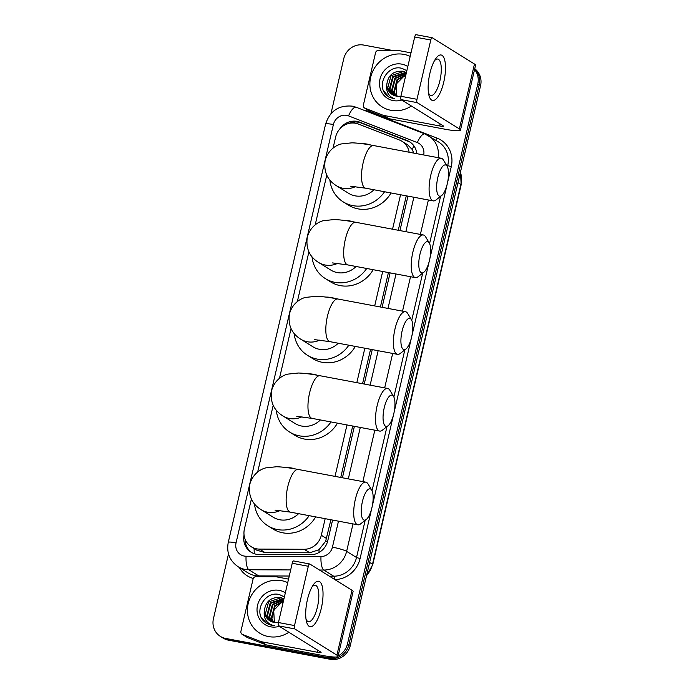<?xml version="1.0" encoding="UTF-8"?>
<svg xmlns="http://www.w3.org/2000/svg" width="694" height="694" viewBox="0 0 694 694"><rect width="100%" height="100%" fill="white"/><g stroke="black" fill="none" stroke-linecap="round" stroke-linejoin="round"><path stroke-width="1.04" d="M409.122 152.22A17.35 16.231 -58.1 0 0 401.956 141.255A17.35 16.231 -58.1 0 0 399.423 139.997L358.364 124.044A17.35 16.231 -58.1 0 0 355.632 123.263A17.35 16.231 -58.1 0 0 335.636 137.022L333.051 148.126M413.789 153.096L412.141 149.401L407.56 144.751L401.956 141.255M251.367 499.168L244.409 529.036A17.35 16.231 -58.1 0 0 251.323 546.785L256.719 550.151L265.091 552.615L309.819 552.788L318.988 549.691L325.668 541.225L330.899 519.745M340.745 477.455L352.708 426.021M362.554 383.73L370.57 349.29M380.407 307L388.423 272.56M398.261 230.269L406.276 195.829M251.323 546.785A17.35 16.231 -58.1 0 0 259.443 549.101L304.18 549.275A17.35 16.231 -58.1 0 0 321.313 535.248L325.174 518.67M335.02 476.379L346.983 424.945M356.829 382.654L364.844 348.214M374.682 305.924L382.698 271.484M392.544 229.194L400.551 194.754M326.744 175.252L315.197 224.856M308.882 251.974L297.344 301.586M291.029 328.704L279.482 378.308M273.176 405.435L257.674 472.041M416.851 153.678A17.35 16.231 -58.1 0 0 409.564 141.784A17.35 16.231 -58.1 0 0 407.031 140.518L359.813 122.179A17.35 16.231 -58.1 0 0 357.08 121.398A17.35 16.231 -58.1 0 0 339.782 128.989M348.631 123.515A17.35 16.231 121.9 0 1 358.468 122.257A17.35 16.231 121.9 0 1 361.201 123.038L408.419 141.385A17.35 16.231 121.9 0 1 410.249 142.235M474.566 69.504A17.35 16.231 121.9 0 1 477.776 84.009L347.503 643.815A17.35 16.231 121.9 0 1 338.099 655.951M330.951 113.703L343.721 58.816A17.35 16.231 121.9 0 1 363.708 45.067L392.509 50.471M335.514 657.027A17.35 16.231 121.9 0 1 327.507 657.574L225.628 638.428A17.35 16.231 121.9 0 1 220.362 636.381A17.35 16.231 121.9 0 1 213.448 618.632L228.508 553.933M474.687 69.001A17.35 16.231 121.9 0 1 479.164 84.868L348.891 644.683A17.35 16.231 121.9 0 1 328.904 658.433L227.016 639.295A17.35 16.231 121.9 0 1 221.75 637.248A17.35 16.231 121.9 0 0 227.016 639.295L328.904 658.433A17.35 16.231 121.9 0 0 348.891 644.683L479.164 84.868A17.35 16.231 121.9 0 0 474.687 69.001M244.054 534.987A17.35 16.231 -58.1 0 0 251.081 552.207A17.35 16.231 -58.1 0 0 259.2 554.523L310.643 554.714A17.35 16.231 -58.1 0 0 327.785 540.695L332.582 520.066M342.42 477.776L354.391 426.333M364.237 384.042L372.244 349.603M382.09 307.312L390.106 272.872M399.944 230.582L407.959 196.15M251.792 552.615A17.35 16.231 121.9 0 1 245.086 539.221M474.748 68.741A17.35 16.231 121.9 0 1 480.552 85.735L350.279 645.541A17.35 16.231 121.9 0 1 330.292 659.3L228.413 640.154A17.35 16.231 121.9 0 1 223.138 638.107L220.362 636.381M411.369 106A28.922 27.057 121.9 0 1 390.965 110.32A28.922 27.057 121.9 0 1 382.186 106.911A28.922 27.057 121.9 0 1 372.192 72.54A28.922 27.057 121.9 0 1 403.977 54.392A28.922 27.057 121.9 0 1 410.18 56.396M406.406 72.592L403.361 71.551L391.026 75.672L387.712 88.077L392.414 94.61M406.424 72.54L402.806 71.204C393.203 70.762 387.851 75.351 386.758 84.989A13.073 12.232 121.9 0 0 392.301 94.531A13.073 12.232 121.9 0 0 396.265 96.076A13.073 12.232 121.9 0 0 400.195 96.154M406.294 73.087L393.229 77.043L389.924 89.448L393.585 95.225M406.328 72.922L405.01 72.584L392.674 76.696L389.369 89.11L393.281 95.087M406.059 74.076L395.433 78.413L392.127 90.827L394.843 95.711M406.129 73.781L394.886 78.066L391.572 90.48L394.513 95.607M405.721 75.551L397.636 79.784L394.331 92.198L396.179 96.058M405.817 75.134L397.089 79.446L393.776 91.851L395.84 95.989M397.272 96.223A13.073 12.232 121.9 0 1 396.803 95.399L397.254 96.214M406.858 70.658L401.991 68.376C387.885 64.23 376.183 84.477 385.855 94.549L389.004 97.169L394.435 98.8C388.562 96.362 386.003 91.764 386.758 84.989M401.791 100.04A18.859 17.636 121.9 0 1 393.229 100.587A18.859 17.636 121.9 0 1 379.991 79.073A18.859 17.636 121.9 0 1 401.713 64.126A18.859 17.636 121.9 0 1 407.803 66.581M396.803 95.399L396.153 84.139L404.411 75.793M383.635 90.871L389.091 97.221M429.881 73.408A23.136 7.686 -79.4 0 1 435.606 58.843A23.136 7.686 -79.4 0 1 444.299 58.721A23.136 7.686 -79.4 0 1 443.77 82.048A23.136 7.686 -79.4 0 1 435.771 99.277A23.136 7.686 -79.4 0 1 428.831 94.878A23.136 7.686 -79.4 0 1 429.881 73.408M428.45 92.658A18.512 6.151 100.6 0 0 430.931 95.451A18.512 6.151 100.6 0 0 439.909 80.721A18.512 6.151 100.6 0 0 437.767 59.068A18.512 6.151 100.6 0 0 434.435 60.768M383.14 115.282A2.889 2.707 -58.1 0 0 383.6 115.412L388.805 118.657A2.889 2.707 121.9 0 1 388.354 118.527L383.14 115.282L364.957 108.221A2.889 2.707 -58.1 0 1 363.378 105.046L375.549 52.761A2.889 2.707 -58.1 0 1 378.404 50.419L398.217 50.497A2.889 2.707 -58.1 0 1 398.694 50.541L411.004 52.857M388.805 118.657L444.871 129.188A23.136 2.793 -166.9 0 0 460.469 130.116A23.136 2.793 -166.9 0 0 459.376 128.902L417.198 102.643L401.115 99.615L443.293 125.874A5.786 0.703 13.1 0 1 443.561 126.178A5.786 0.703 13.1 0 1 439.666 125.952L383.6 115.412M388.354 118.527L370.162 111.456A2.889 2.707 121.9 0 1 369.737 111.248L364.532 108.004M460.469 130.116L475.564 65.236A23.136 2.793 -166.9 0 0 474.47 64.022L432.293 37.771A2.889 0.963 100.6 0 0 432.18 37.719A2.889 0.963 100.6 0 0 430.774 40.026L414.691 36.999A2.889 0.963 -79.4 0 1 416.088 34.7A2.889 0.963 -79.4 0 1 416.209 34.743M401.115 99.615A2.889 0.963 -79.4 0 1 400.898 96.284L416.981 99.303L430.774 40.026M416.981 99.303A2.889 0.963 100.6 0 0 417.198 102.643M400.898 96.284L414.691 36.999M437.801 177.612A15.91 5.283 100.6 0 0 441.653 195.552A15.91 5.283 100.6 0 0 447.344 183.554A15.91 5.283 100.6 0 0 447.153 166.291A15.91 5.283 100.6 0 0 437.801 177.612M441.653 195.552L435.953 199.993A21.688 7.209 -79.4 0 1 433.203 200.887A21.688 7.209 -79.4 0 1 430.705 175.521A21.688 7.209 -79.4 0 1 441.219 158.258A21.688 7.209 -79.4 0 1 443.457 160.088L447.153 166.291M350.357 186.192L365.643 188.195A21.688 7.209 100.6 0 1 363.136 162.83A21.688 7.209 100.6 0 1 373.658 145.558C365.209 143.944 357.983 143.033 351.971 142.825L341.301 143.944C336.538 144.959 327.95 149.817 325.13 160.574C323.604 171.678 327.368 180.067 336.425 185.732L348.579 193.296A21.688 20.291 -58.1 0 0 355.163 195.847A21.688 20.291 -58.1 0 0 373.962 189.757M384.563 191.752A31.811 29.764 121.9 0 1 352.882 205.641A31.811 29.764 121.9 0 1 343.226 201.885A31.811 29.764 121.9 0 1 329.876 180.128M361.565 143.623A31.811 29.764 121.9 0 1 367.195 144.118A31.811 29.764 121.9 0 1 370.769 145.037M391.043 192.967A31.811 29.764 121.9 0 1 358.087 208.877A31.811 29.764 121.9 0 1 348.431 205.129L343.226 201.885M419.948 254.342A15.91 5.283 100.6 0 0 423.8 272.282A15.91 5.283 100.6 0 0 429.491 260.285A15.91 5.283 100.6 0 0 429.3 243.021A15.91 5.283 100.6 0 0 419.948 254.342M423.8 272.282L418.1 276.724A21.688 7.209 -79.4 0 1 415.35 277.617A21.688 7.209 -79.4 0 1 412.843 252.252A21.688 7.209 -79.4 0 1 423.357 234.98A21.688 7.209 -79.4 0 1 425.596 236.819L429.3 243.021M332.504 262.922L347.789 264.926A21.688 7.209 100.6 0 1 345.282 239.551A21.688 7.209 100.6 0 1 355.796 222.288C347.347 220.675 340.121 219.764 334.118 219.556L323.439 220.675C318.676 221.69 310.088 226.548 307.277 237.305C305.75 248.409 309.515 256.797 318.572 262.462L330.726 270.027A21.688 20.291 -58.1 0 0 337.301 272.577A21.688 20.291 -58.1 0 0 356.109 266.487M366.71 268.483A31.811 29.764 121.9 0 1 335.029 282.371A31.811 29.764 121.9 0 1 325.373 278.615A31.811 29.764 121.9 0 1 312.014 256.858M343.712 220.354A31.811 29.764 121.9 0 1 349.342 220.848A31.811 29.764 121.9 0 1 352.916 221.759M373.19 269.697A31.811 29.764 121.9 0 1 340.233 285.607A31.811 29.764 121.9 0 1 330.578 281.859L325.373 278.615M402.086 331.064A15.91 5.283 100.6 0 0 405.938 349.013A15.91 5.283 100.6 0 0 411.637 337.006A15.91 5.283 100.6 0 0 411.438 319.752A15.91 5.283 100.6 0 0 402.086 331.064M405.938 349.013L400.247 353.454A21.688 7.209 -79.4 0 1 397.497 354.348A21.688 7.209 -79.4 0 1 394.99 328.982A21.688 7.209 -79.4 0 1 405.504 311.71A21.688 7.209 -79.4 0 1 407.742 313.549L411.438 319.752M314.651 339.644L329.928 341.656A21.688 7.209 100.6 0 1 327.429 316.282A21.688 7.209 100.6 0 1 337.943 299.019C329.494 297.405 322.268 296.494 316.264 296.286L305.586 297.405C300.823 298.42 292.235 303.278 289.424 314.035C287.889 325.139 291.654 333.528 300.719 339.192L312.864 346.748A21.688 20.291 -58.1 0 0 319.448 349.308A21.688 20.291 -58.1 0 0 338.247 343.218M348.848 345.213A31.811 29.764 121.9 0 1 317.175 359.093A31.811 29.764 121.9 0 1 307.52 355.345A31.811 29.764 121.9 0 1 294.161 333.588M325.859 297.084A31.811 29.764 121.9 0 1 331.489 297.579A31.811 29.764 121.9 0 1 335.055 298.489M355.328 346.427A31.811 29.764 121.9 0 1 322.38 362.337A31.811 29.764 121.9 0 1 312.725 358.59L307.52 355.345M384.233 407.794A15.91 5.283 100.6 0 0 388.085 425.743A15.91 5.283 100.6 0 0 393.784 413.737A15.91 5.283 100.6 0 0 393.585 396.482A15.91 5.283 100.6 0 0 384.233 407.794M388.085 425.743L382.385 430.185A21.688 7.209 -79.4 0 1 379.635 431.078A21.688 7.209 -79.4 0 1 377.137 405.712A21.688 7.209 -79.4 0 1 387.651 388.44A21.688 7.209 -79.4 0 1 389.889 390.28L393.585 396.482M296.798 416.374L312.074 418.387A21.688 7.209 100.6 0 1 309.576 393.012A21.688 7.209 100.6 0 1 320.09 375.749C311.641 374.135 304.414 373.225 298.403 373.016L287.732 374.127C282.97 375.15 274.382 380.008 271.571 390.765C270.035 401.869 273.8 410.249 282.857 415.914L295.011 423.479A21.688 20.291 -58.1 0 0 301.595 426.038A21.688 20.291 -58.1 0 0 320.394 419.948M330.995 421.935A31.811 29.764 121.9 0 1 299.314 435.823A31.811 29.764 121.9 0 1 289.658 432.076A31.811 29.764 121.9 0 1 276.307 410.319M308.006 373.814A31.811 29.764 121.9 0 1 313.636 374.309A31.811 29.764 121.9 0 1 317.201 375.22M337.475 423.158A31.811 29.764 121.9 0 1 304.527 439.068A31.811 29.764 121.9 0 1 294.872 435.32L289.658 432.076M362.424 501.528A15.91 5.283 100.6 0 0 366.276 519.476A15.91 5.283 100.6 0 0 371.967 507.47A15.91 5.283 100.6 0 0 371.776 490.207A15.91 5.283 100.6 0 0 362.424 501.528M366.276 519.476L360.576 523.909A21.688 7.209 -79.4 0 1 357.826 524.811A21.688 7.209 -79.4 0 1 355.319 499.437A21.688 7.209 -79.4 0 1 365.842 482.174A21.688 7.209 -79.4 0 1 368.072 484.004L371.776 490.207M274.98 510.107L290.266 512.111A21.688 7.209 100.6 0 1 287.758 486.746A21.688 7.209 100.6 0 1 298.273 469.474C289.832 467.869 282.597 466.949 276.594 466.741L265.915 467.86C261.152 468.884 252.564 473.733 249.753 484.499C248.226 495.603 251.991 503.983 261.048 509.648L273.202 517.212A21.688 20.291 -58.1 0 0 279.786 519.771A21.688 20.291 -58.1 0 0 298.585 513.673M309.186 515.668A31.811 29.764 121.9 0 1 277.505 529.557A31.811 29.764 121.9 0 1 267.849 525.809A31.811 29.764 121.9 0 1 254.498 504.044M286.188 467.548A31.811 29.764 121.9 0 1 291.818 468.042A31.811 29.764 121.9 0 1 295.392 468.953M315.666 516.883A31.811 29.764 121.9 0 1 282.71 532.801A31.811 29.764 121.9 0 1 273.054 529.045L267.849 525.809M307.425 599.659A23.136 7.686 -79.4 0 1 313.141 585.094A23.136 7.686 -79.4 0 1 321.834 584.973A23.136 7.686 -79.4 0 1 321.305 608.3A23.136 7.686 -79.4 0 1 313.315 625.528A23.136 7.686 -79.4 0 1 306.375 621.139A23.136 7.686 -79.4 0 1 307.425 599.659M305.985 618.918A18.512 6.151 100.6 0 0 308.466 621.703A18.512 6.151 100.6 0 0 317.444 606.972A18.512 6.151 100.6 0 0 315.31 585.32A18.512 6.151 100.6 0 0 311.979 587.02M260.675 641.542A2.889 2.707 -58.1 0 0 261.135 641.672L266.34 644.908A2.889 2.707 121.9 0 1 265.889 644.778L260.675 641.542L242.492 634.472A2.889 2.707 -58.1 0 1 240.913 631.306L253.084 579.013A2.889 2.707 -58.1 0 1 255.939 576.671L275.752 576.749A2.889 2.707 -58.1 0 1 276.229 576.792L288.539 579.108M266.34 644.908L322.406 655.448A23.136 2.793 -166.9 0 0 338.004 656.368A23.136 2.793 -166.9 0 0 336.911 655.153L294.733 628.894L278.65 625.875L320.828 652.134A5.786 0.703 13.1 0 1 321.096 652.438A5.786 0.703 13.1 0 1 317.201 652.204L261.135 641.672M265.889 644.778L247.697 637.717A2.889 2.707 121.9 0 1 247.272 637.5L242.067 634.264M338.004 656.368L353.099 591.496A23.136 2.793 -166.9 0 0 352.014 590.282L309.828 564.022A2.889 0.963 100.6 0 0 309.715 563.979A2.889 0.963 100.6 0 0 308.31 566.278L292.226 563.259A2.889 0.963 -79.4 0 1 293.631 560.952A2.889 0.963 -79.4 0 1 293.744 561.004M278.65 625.875A2.889 0.963 -79.4 0 1 278.433 622.535L294.516 625.563L308.31 566.278M294.516 625.563A2.889 0.963 100.6 0 0 294.733 628.894M278.433 622.535L292.226 563.259M288.904 632.26A28.922 27.057 121.9 0 1 268.5 636.572A28.922 27.057 121.9 0 1 259.721 633.162A28.922 27.057 121.9 0 1 249.736 598.792A28.922 27.057 121.9 0 1 281.512 580.644A28.922 27.057 121.9 0 1 287.715 582.656M283.941 598.844L280.897 597.803L268.561 601.924L265.255 614.337L269.949 620.861M283.959 598.801L280.341 597.465C270.738 597.014 265.386 601.611 264.293 611.249A13.073 12.232 121.9 0 0 269.836 620.792A13.073 12.232 121.9 0 0 273.8 622.327A13.073 12.232 121.9 0 0 277.73 622.405M283.829 599.347L270.764 603.294L267.459 615.708L271.12 621.477M283.872 599.174L282.545 598.835L270.218 602.956L266.904 615.361L270.825 621.338M283.603 600.327L272.968 604.665L269.662 617.079L272.378 621.963M283.664 600.041L272.421 604.327L269.107 616.732L272.057 621.859M283.256 601.802L275.171 606.044L271.866 618.449L273.714 622.31M283.352 601.386L274.624 605.697L271.319 618.111L273.375 622.24M274.807 622.475A13.073 12.232 121.9 0 1 274.338 621.651L274.789 622.475M284.393 596.909L279.526 594.628C265.42 590.49 253.718 610.729 263.399 620.809L266.539 623.42L271.71 625.433L274.685 625.693L271.97 625.051C266.097 622.613 263.538 618.016 264.293 611.249M279.326 626.292A18.859 17.636 121.9 0 1 270.764 626.838A18.859 17.636 121.9 0 1 257.526 605.324A18.859 17.636 121.9 0 1 279.248 590.377A18.859 17.636 121.9 0 1 285.347 592.841M274.338 621.651L273.688 610.39L281.946 602.054M261.178 617.122L266.626 623.472M254.334 553.725A17.35 5.309 -89.8 0 1 254.125 548.529M412.141 149.401A17.35 6.038 -68.8 0 1 414.058 146.07M327.542 541.606A17.35 2.099 -166.9 0 0 325.668 541.225M354.426 123.09A17.35 6.038 -68.8 0 1 355.154 121.997M319.084 552.441A17.35 5.309 -89.8 0 1 318.988 549.691M326.536 538.501L321.313 535.248M309.819 552.788L304.18 549.275M265.091 552.615L259.443 549.101M423.696 154.962A11.572 10.818 -58.1 0 0 417.328 142.6L348.553 115.881A11.572 10.818 -58.1 0 0 346.731 115.36A11.572 10.818 -58.1 0 0 333.398 124.53L236.055 542.847A11.572 10.818 -58.1 0 0 244.175 556.05A11.572 10.818 -58.1 0 0 246.075 556.232L321.001 556.519A11.572 10.818 -58.1 0 0 332.426 547.167L338.481 521.177M348.553 115.881A11.572 4.025 -68.8 0 1 356.213 107.258L352.335 106.156C338.811 104.976 329.902 110.953 325.607 124.07A11.572 1.397 13.1 0 1 333.398 124.53M290.673 569.921L248.851 569.757A23.136 21.644 121.9 0 1 245.043 569.401A23.136 21.644 121.9 0 1 238.025 566.668L247.914 572.828A23.136 21.644 -58.1 0 0 254.941 575.552A23.136 21.644 -58.1 0 0 258.741 575.916L289.251 576.029M259.192 576.688A2.889 0.885 90.2 0 0 258.741 575.916L248.851 569.757A11.572 3.539 -89.8 0 1 246.075 556.232M363.621 110.138A26.034 24.351 121.9 0 1 364.211 110.242A26.034 24.351 121.9 0 1 368.314 111.413L437.09 138.123A26.034 24.351 121.9 0 1 451.265 166.655L447.587 182.479M447.083 184.613L429.725 259.209M429.23 261.343L411.872 335.939M411.377 338.073L394.019 412.661M393.524 414.795L372.201 506.394M371.706 508.529L360.073 558.549A26.034 24.351 121.9 0 1 334.829 579.585M253.275 578.458A26.034 24.351 121.9 0 1 239.317 567.475M477.776 84.009L480.552 85.735M225.628 638.428L228.413 640.154M327.507 657.574L330.292 659.3M347.503 643.815L350.279 645.541M425.222 134.089A23.136 21.644 121.9 0 1 428.597 135.781A23.136 21.644 121.9 0 1 438.166 157.685M446.173 164.652L447.717 165.614A23.136 21.644 -58.1 0 0 438.495 141.94L424.988 133.977L356.213 107.258M353.012 523.901L346.627 551.348A23.136 21.644 121.9 0 1 323.777 570.043L333.667 576.202A23.136 21.644 -58.1 0 0 356.516 557.508L365.165 520.335M321.001 556.519A11.572 3.539 -89.8 0 0 323.777 570.043L319.474 570.026M329.372 576.185L333.667 576.202A2.889 0.885 90.2 0 1 334.378 579.299M332.426 547.167A11.572 1.397 13.1 0 1 346.627 551.348L356.516 557.508L360.073 558.549M428.389 199.985L420.373 234.425M410.536 276.715L402.52 311.155M392.683 353.446L384.667 387.885M374.821 430.176L362.849 481.61M372.053 490.745L386.983 426.602M393.862 397.02L404.836 349.871M411.724 320.29L422.689 273.15M429.577 243.559L440.551 196.419M447.43 166.829L447.717 165.614L451.265 166.655M348.319 478.877L360.29 427.443M370.136 385.153L378.143 350.713M387.989 308.422L396.005 273.983M405.843 231.692L413.858 197.252M435.676 140.179A2.889 1.006 111.2 0 0 437.09 138.123M368.106 111.881A2.889 1.006 111.2 0 0 368.314 111.413M417.328 142.6A11.572 4.025 -68.8 0 1 424.988 133.977M325.607 124.07L228.257 542.387A11.572 1.397 13.1 0 1 236.055 542.847M361.201 123.038L359.813 122.179M408.419 141.385L407.031 140.518M457.988 182.687L460.877 184.483A5.786 0.703 13.1 0 1 461.154 184.786L372.782 564.534A5.786 0.703 -166.9 0 0 372.513 564.231L460.877 184.483A23.136 21.644 -58.1 0 0 460.434 172.19M366.614 575.343A23.136 21.644 -58.1 0 0 372.513 564.231L369.616 562.435M459.376 128.902L474.47 64.022M439.666 125.952L440.135 123.914M364.957 108.221L370.162 111.456M336.425 185.732A21.688 20.291 -58.1 0 0 343.01 188.291A21.688 20.291 -58.1 0 0 355.562 186.599M318.572 262.462A21.688 20.291 -58.1 0 0 325.156 265.013A21.688 20.291 -58.1 0 0 337.709 263.33M300.719 339.192A21.688 20.291 -58.1 0 0 307.303 341.743A21.688 20.291 -58.1 0 0 319.856 340.051M282.857 415.914A21.688 20.291 -58.1 0 0 289.441 418.473A21.688 20.291 -58.1 0 0 302.003 416.782M261.048 509.648A21.688 20.291 -58.1 0 0 267.632 512.207A21.688 20.291 -58.1 0 0 280.185 510.515M336.911 655.153L352.014 590.282M317.201 652.204L317.678 650.165M242.492 634.472L247.697 637.717M228.257 542.387C226.374 552.667 229.627 560.761 238.025 566.668M372.782 564.534L366.458 576.029M460.495 171.912L461.154 184.786M432.18 37.719L416.088 34.7M365.643 188.195L433.203 200.887M373.658 145.558L441.219 158.258M347.789 264.926L415.35 277.617M355.796 222.288L423.357 234.98M329.928 341.656L397.497 354.348M337.943 299.019L405.504 311.71M312.074 418.387L379.635 431.078M320.09 375.749L387.651 388.44M290.266 512.111L357.826 524.811M298.273 469.474L365.842 482.174M309.715 563.979L293.631 560.952"/></g></svg>
